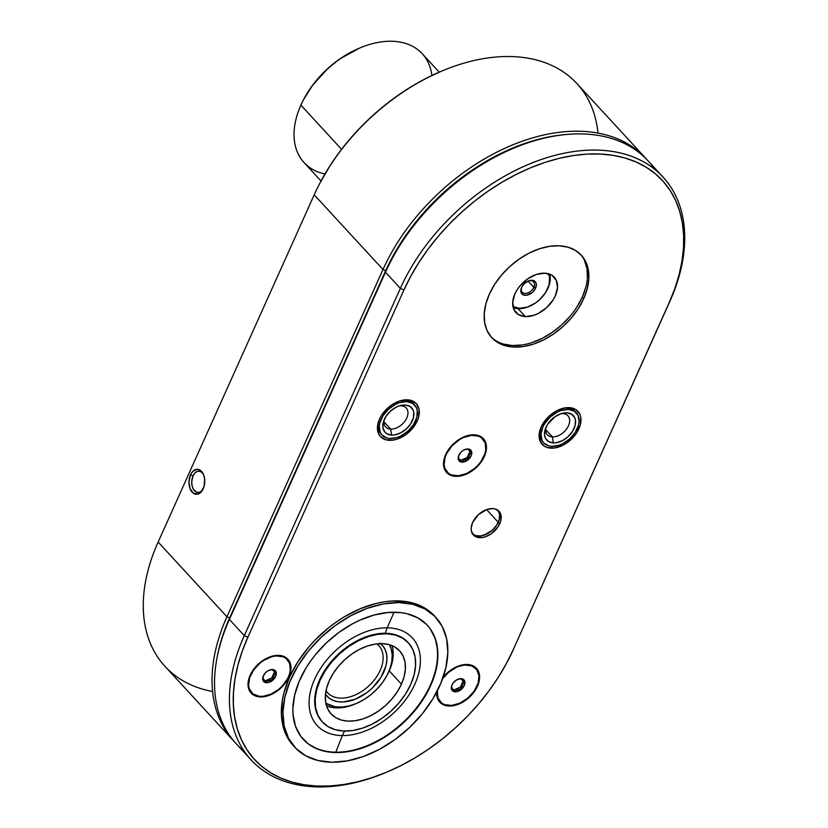 <?xml version="1.0" encoding="UTF-8"?>
<svg xmlns="http://www.w3.org/2000/svg" width="828" height="828" viewBox="0 0 828 828"><rect width="100%" height="100%" fill="white"/><g stroke="black" fill="none" stroke-linecap="round" stroke-linejoin="round"><path stroke-width="1.24" d="M355.481 703.841A46.534 30.657 -42.6 0 1 339.47 707.847A46.534 30.657 -42.6 0 1 326.532 705.901A46.534 30.657 137.4 0 0 339.47 707.847L341.716 707.071A43.749 28.814 -42.6 0 1 325.859 703.282L335.061 706.77L341.716 707.071L339.47 707.847A46.534 30.657 137.4 0 0 354.819 704.131L356.133 703.572A43.749 28.814 -42.6 0 1 341.716 707.071L348.857 705.984L356.226 703.541L363.533 699.826L370.499 695.002L376.844 689.238L382.339 682.758L386.769 675.824L389.967 668.682L391.799 661.624L392.213 654.907L391.168 648.81L389.439 644.733A43.749 28.814 -42.6 0 1 387.245 674.923A43.749 28.814 -42.6 0 1 356.133 703.572M394.594 612.223A84.27 55.507 -42.6 0 1 427.362 625.316A84.27 55.507 -42.6 0 1 419.879 704.173A84.27 55.507 -42.6 0 1 336.168 752.569L335.816 752.186A84.27 55.507 137.4 0 0 419.413 703.945A84.27 55.507 137.4 0 0 427.186 625.119A84.27 55.507 -42.6 0 1 419.413 703.945A84.27 55.507 -42.6 0 1 335.816 752.186L342.316 735.574A64.688 42.611 137.4 0 0 415.677 682.241A64.688 42.611 137.4 0 0 387.162 627.831L394.066 612.213L387.162 627.831A64.688 42.611 137.4 0 0 313.802 681.165A64.688 42.611 137.4 0 0 342.316 735.574L344.489 731.041L342.316 735.574A64.688 42.611 137.4 0 0 415.677 682.241A64.688 42.611 137.4 0 0 387.162 627.831L385.217 633.275A58.426 38.492 137.4 0 0 319.68 679.747L320.105 680.212A58.426 38.492 -42.6 0 1 362.974 638.626A58.426 38.492 -42.6 0 1 408.359 642.818A58.426 38.492 -42.6 0 1 410.657 684.58A58.426 38.492 -42.6 0 1 367.777 726.166A58.426 38.492 -42.6 0 1 322.392 721.975A58.426 38.492 -42.6 0 1 320.105 680.212L319.68 679.747A58.426 38.492 -42.6 0 1 385.217 633.275L387.162 627.831A64.688 42.611 137.4 0 0 313.802 681.165A64.688 42.611 137.4 0 0 342.316 735.574L335.816 752.186A84.27 55.507 -42.6 0 1 303.214 739.28A84.27 55.507 137.4 0 0 335.816 752.186L342.813 752.3L356.692 749.754L370.892 744.62L377.951 741.132L391.644 732.521L404.323 721.975L415.501 709.906L420.396 703.438L428.552 689.972L434.276 676.217L436.159 669.397L437.857 656.19L437.67 649.939L435.197 638.419L430.053 628.597L426.534 624.436L417.757 617.833L406.972 613.703L400.949 612.627L387.949 612.492L374.07 615.038L359.859 620.172L352.8 623.65L339.118 632.271L326.439 642.818L315.251 654.886L310.365 661.344L305.998 668.01L299.022 681.692L294.602 695.396L292.895 708.602L293.091 714.854L295.555 726.373L300.709 736.195L308.337 743.958L318.169 749.35L329.803 752.166L336.168 752.569A84.27 55.507 -42.6 0 1 303.39 739.476A84.27 55.507 -42.6 0 1 310.883 660.62A84.27 55.507 -42.6 0 1 394.594 612.223M543.717 442.908A22.19 14.614 -42.6 0 1 545.911 421.835A22.19 14.614 -42.6 0 1 568.339 409.415L561.125 410.502L557.389 412.065L550.361 416.929L544.803 423.46L542.847 427.051L540.984 434.172L542.019 440.341L543.592 442.763L548.55 445.826L551.748 446.344L558.962 445.257L562.698 443.694L569.726 438.83L575.284 432.299L578.524 425.095L579.103 421.576L578.068 415.408L574.29 411.143L568.339 409.415L567.076 408.038A22.19 14.614 137.4 0 1 575.698 412.189A22.19 14.614 137.4 0 0 575.098 411.475A22.19 14.614 137.4 0 0 567.076 408.038L568.339 409.415A22.19 14.614 -42.6 0 1 576.371 412.851A22.19 14.614 -42.6 0 1 574.177 433.913A22.19 14.614 -42.6 0 1 551.748 446.344A22.19 14.614 -42.6 0 1 543.717 442.908L542.454 441.531A22.19 14.614 137.4 0 1 540.425 428.811A22.19 14.614 137.4 0 0 543.127 442.193M578.907 428.79A24.343 16.032 -42.6 0 1 552.183 448.155A24.343 16.032 -42.6 0 1 540.156 429.597A24.343 16.032 -42.6 0 1 541.181 426.969L539.131 434.783L540.27 441.552L544.41 446.24L547.432 447.565L554.791 447.927L562.957 445.226L566.942 442.845L573.99 436.47L576.774 432.723L580.325 424.816L580.79 417.384L579.817 414.197L575.677 409.508L569.146 407.624L565.296 407.831L557.13 410.533L549.419 415.863L546.097 419.289L541.181 426.969A24.343 16.032 -42.6 0 1 563.392 408.204A24.343 16.032 -42.6 0 1 578.907 428.79L577.509 428.097L578.907 428.79M382.029 435.093A22.19 14.614 -42.6 0 1 384.223 414.031A22.19 14.614 -42.6 0 1 406.651 401.601L399.438 402.687L395.701 404.25L388.663 409.115L383.105 415.646L379.866 422.849L379.286 426.368L380.321 432.537L381.894 434.959L386.862 438.012L390.05 438.529L397.264 437.443L401 435.88L408.038 431.015L413.596 424.485L416.836 417.281L417.26 410.502L416.37 407.604L412.592 403.329L406.651 401.601L405.378 400.234A22.19 14.614 137.4 0 1 414.01 404.374A22.19 14.614 137.4 0 0 413.41 403.66A22.19 14.614 137.4 0 0 405.378 400.234L406.651 401.601A22.19 14.614 -42.6 0 1 414.673 405.037A22.19 14.614 -42.6 0 1 412.479 426.109A22.19 14.614 -42.6 0 1 390.05 438.529A22.19 14.614 -42.6 0 1 382.029 435.093L380.766 433.727A22.19 14.614 137.4 0 1 378.738 421.007A22.19 14.614 137.4 0 0 381.429 434.379M417.219 420.976A24.343 16.032 -42.6 0 1 390.495 440.341A24.343 16.032 -42.6 0 1 378.468 421.794A24.343 16.032 -42.6 0 1 379.483 419.154L377.433 426.979L378.572 433.748L380.3 436.408L385.744 439.751L393.103 440.113L397.161 439.13L405.254 435.031L412.292 428.656L417.219 420.976L418.626 417.012L419.092 409.57L416.401 403.733L410.957 400.379L407.448 399.81L399.541 401L391.447 405.099L387.721 408.059L381.625 415.221L379.483 419.154A24.343 16.032 -42.6 0 1 401.704 400.39A24.343 16.032 -42.6 0 1 417.219 420.976L415.811 420.282L417.219 420.976M498.063 510.41A17.388 11.457 -42.6 0 1 498.239 522.23L486.605 509.593L498.239 522.23A17.388 11.457 -42.6 0 1 472.54 533.915M202.467 472.943L200.076 471.349L197.437 471.36L194.953 472.964L193.007 475.924L190.471 474.848A12.523 7.897 92.8 0 1 202.86 473.202A12.523 7.897 92.8 0 1 203.233 488.706A12.523 7.897 92.8 0 1 202.001 490.89A12.523 7.897 92.8 0 1 191.475 491.335A12.523 7.897 92.8 0 1 190.471 474.848L193.007 475.924A10.702 6.759 -87.2 0 0 193.669 489.741A10.702 6.759 -87.2 0 0 202.436 490.217M525.356 316.586A26.082 17.181 -42.6 0 1 515.916 312.549A26.082 17.181 -42.6 0 1 518.494 287.782A26.082 17.181 -42.6 0 1 544.855 273.178A26.082 17.181 -42.6 0 1 554.294 277.204A26.082 17.181 -42.6 0 1 551.717 301.982A26.082 17.181 -42.6 0 1 525.356 316.586L518.08 308.678L525.356 316.586L533.832 315.302L538.221 313.47L546.49 307.747L553.021 300.067L555.319 295.855L557.513 287.471L556.292 280.226L551.852 275.196L544.855 273.178L536.378 274.451L527.705 278.839L520.16 285.67L517.179 289.686L514.892 293.899L512.698 302.282L513.919 309.537L518.359 314.557L525.356 316.586M385.672 270.735L229.615 617.978A171.81 113.167 137.4 0 0 216.905 658.508A171.81 113.167 -42.6 0 1 229.615 617.978L226.934 616.746A173.901 114.543 137.4 0 0 235.007 742.385A173.901 114.543 -42.6 0 1 233.755 741.06A173.901 114.543 -42.6 0 1 226.934 616.746L382.991 269.504L385.672 270.735A171.81 113.167 -42.6 0 1 564.768 134.633A171.81 113.167 137.4 0 0 385.672 270.735L229.615 617.978L226.934 616.746L382.991 269.504L385.672 270.735M390.702 261.4A171.81 113.167 -42.6 0 1 513.619 148.212M439.223 72.16L422.259 53.727A80.337 52.92 137.4 0 0 359.849 47.972A80.337 52.92 137.4 0 0 300.906 105.146L341.571 149.309L300.906 105.146A80.337 52.92 -42.6 0 1 303.214 100.374A80.337 52.92 -42.6 0 1 360.335 47.765A80.337 52.92 -42.6 0 1 431.895 75.503M360.335 47.765L359.352 48.179A78.256 51.543 137.4 0 0 303.7 99.422L303.214 100.374M583.688 298.701A60.868 40.086 -42.6 0 1 539.028 342.005A60.868 40.086 -42.6 0 1 491.749 337.648A60.868 40.086 -42.6 0 1 489.358 294.137L485.829 304.062L484.245 313.688L484.67 322.661L487.081 330.61L491.397 337.255L497.452 342.326L504.997 345.638L513.764 347.056L523.399 346.528L533.542 344.075L543.799 339.791L553.777 333.839L563.092 326.449L571.382 317.9L578.337 308.534L583.688 298.701L587.218 288.775L588.801 279.139L588.377 270.176L585.965 262.217L581.649 255.583L575.595 250.501L568.039 247.199L559.283 245.781L549.647 246.309L539.504 248.762L529.247 253.047L519.27 258.998L509.955 266.388L501.664 274.937L494.709 284.304L489.358 294.137A60.868 40.086 -42.6 0 1 534.019 250.832A60.868 40.086 -42.6 0 1 581.297 255.19A60.868 40.086 -42.6 0 1 583.688 298.701L582.26 297.159L583.688 298.701M491.056 336.861A60.868 40.086 137.4 0 0 538.293 340.173A60.868 40.086 137.4 0 0 582.26 297.159A60.868 40.086 137.4 0 0 580.573 254.434M293.661 746.018A95.851 63.135 -42.6 0 1 293.309 745.635A95.851 63.135 -42.6 0 1 289.552 677.118L283.983 692.736L282.338 700.416L281.416 715.133L282.151 722.026L285.96 734.56L288.993 740.077L293.671 746.018M446.716 471.66A24.343 16.032 137.4 0 1 444.677 457.108A24.343 16.032 137.4 0 0 446.892 471.856A24.343 16.032 137.4 0 1 446.716 471.66L447.079 472.053A24.343 16.032 -42.6 0 1 463.432 437.557A24.343 16.032 -42.6 0 1 482.89 439.068A24.343 16.032 -42.6 0 1 466.537 473.554A24.343 16.032 -42.6 0 1 447.079 472.053M484.349 456.507A24.975 16.446 -42.6 0 1 456.932 476.369A24.975 16.446 -42.6 0 1 444.595 457.335A24.975 16.446 -42.6 0 1 445.65 454.634L443.549 462.655L443.715 466.34L446.478 472.333L452.067 475.769L455.659 476.348L463.773 475.127L472.074 470.925L475.893 467.892L482.155 460.544L485.798 452.44L486.274 444.802L483.511 438.819L477.932 435.373L474.33 434.793L466.216 436.014L457.915 440.217L454.096 443.249L450.691 446.758L445.65 454.634A24.975 16.446 -42.6 0 1 468.431 435.393A24.975 16.446 -42.6 0 1 484.349 456.507L484.349 456.507M251.226 692.239A24.343 16.032 137.4 0 1 249.176 677.677A24.343 16.032 137.4 0 0 251.401 692.425A24.343 16.032 137.4 0 1 251.226 692.239L251.577 692.622A24.343 16.032 -42.6 0 1 267.941 658.136A24.343 16.032 -42.6 0 1 287.388 659.637A24.343 16.032 -42.6 0 1 271.035 694.133A24.343 16.032 -42.6 0 1 251.577 692.622M288.848 677.076A24.975 16.446 -42.6 0 1 261.441 696.938A24.975 16.446 -42.6 0 1 249.104 677.915A24.975 16.446 -42.6 0 1 250.149 675.213L248.048 683.235L249.218 690.179L250.987 692.901L256.566 696.338L260.158 696.917L268.272 695.696L276.573 691.494L283.797 684.963L288.848 677.076L290.949 669.055L290.773 665.381L288.009 659.388L282.431 655.952L278.839 655.372L270.715 656.594L262.414 660.796L258.595 663.828L255.19 667.327L250.149 675.213A24.975 16.446 -42.6 0 1 272.94 655.962A24.975 16.446 -42.6 0 1 288.848 677.076L288.848 677.076M439.865 701.347A24.343 16.032 137.4 0 1 436.863 691.742A24.343 16.032 137.4 0 0 440.041 701.533A24.343 16.032 137.4 0 1 439.865 701.347L440.217 701.74A24.343 16.032 -42.6 0 1 437.35 690.78L437.94 697.911L441.624 703.013L444.45 704.576L451.56 705.446L459.675 703.241A24.343 16.032 -42.6 0 1 440.217 701.74M477.487 686.195A24.975 16.446 -42.6 0 1 452.585 705.839A24.975 16.446 -42.6 0 1 436.718 692.022L436.863 696.027L439.627 702.009L445.205 705.456L452.761 705.818L456.921 704.814L465.222 700.612L472.446 694.071L477.487 686.195L479.588 678.173L478.429 671.229L474.175 666.416L471.07 665.06L463.525 664.698L455.152 667.461L447.244 672.936L443.084 677.366A24.975 16.446 -42.6 0 1 461.579 665.081A24.975 16.446 -42.6 0 1 477.487 686.195L477.487 686.195M499.708 523.772A17.46 11.499 -42.6 0 1 486.905 536.192A17.46 11.499 -42.6 0 1 473.337 534.94A17.46 11.499 -42.6 0 1 472.653 522.468L471.184 528.067L471.308 530.644L473.243 534.836L477.145 537.237L482.424 537.496L485.332 536.792L491.139 533.853L498.177 526.587L500.723 520.926L501.064 515.585L499.129 511.404L495.227 508.992L492.712 508.589L487.04 509.448L478.563 514.499L472.653 522.468A17.46 11.499 -42.6 0 1 485.467 510.038A17.46 11.499 -42.6 0 1 499.025 511.29A17.46 11.499 -42.6 0 1 499.708 523.772L498.29 522.23L499.708 523.772M473.554 534.743L472.684 534.122A17.46 11.499 137.4 0 0 498.29 522.23A17.46 11.499 137.4 0 0 498.27 510.565M533.801 287.306A7.649 5.04 -42.6 0 1 528.192 292.76A7.649 5.04 -42.6 0 1 522.24 292.212A7.649 5.04 -42.6 0 1 521.94 286.736A7.649 5.04 137.4 0 0 525.014 293.391A7.649 5.04 137.4 0 0 533.801 287.306L535.592 288.134A9.046 5.951 -42.6 0 1 525.2 295.317A9.046 5.951 -42.6 0 1 521.578 287.461L521.94 286.736L521.578 287.461A9.046 5.951 -42.6 0 1 521.837 286.923A9.046 5.951 -42.6 0 1 528.264 281.002A9.046 5.951 -42.6 0 1 535.592 288.134L533.801 287.306A7.649 5.04 137.4 0 0 527.922 281.147A7.649 5.04 -42.6 0 1 533.501 281.841A7.649 5.04 -42.6 0 1 533.801 287.306L528.078 281.096L533.801 287.306M549.668 274.13A26.03 17.15 -42.6 0 1 548.043 287.999A26.03 17.15 137.4 0 0 549.668 274.13M512.76 306.381L519.363 308.295L527.374 307.084L535.571 302.944L539.338 299.953L545.507 292.698L549.109 284.697L549.575 277.173L548.509 273.747A24.643 16.229 -42.6 0 1 547.67 288.713L548.043 287.999L547.67 288.713A24.643 16.229 -42.6 0 1 546.966 290.183A24.643 16.229 -42.6 0 1 529.444 306.319A24.643 16.229 -42.6 0 1 512.946 306.495M400.835 405.451L400.835 405.451A18.081 11.913 -42.6 0 1 405.109 405.016L401.176 405.823A13.983 9.211 137.4 0 0 399.241 405.906A13.983 9.211 -42.6 0 1 401.176 405.823L405.109 405.016A18.081 11.913 -42.6 0 1 412.365 420.748A18.081 11.913 -42.6 0 1 391.592 435.114A18.081 11.913 -42.6 0 1 383.581 421.349A18.081 11.913 -42.6 0 1 400.845 405.451L400.835 405.451M390.712 429.09A13.983 9.211 -42.6 0 1 385.662 426.927A13.983 9.211 -42.6 0 1 384.161 419.796A13.983 9.211 137.4 0 0 390.712 429.09L391.592 435.114L390.712 429.09A13.983 9.211 137.4 0 0 406.776 417.974A13.983 9.211 137.4 0 0 401.176 405.823A13.983 9.211 -42.6 0 1 406.227 407.987A13.983 9.211 -42.6 0 1 404.851 421.255A13.983 9.211 -42.6 0 1 390.712 429.09L383.923 421.711L390.712 429.09M562.522 413.265L562.522 413.265A18.081 11.913 -42.6 0 1 566.807 412.83L562.864 413.627A13.983 9.211 137.4 0 0 560.939 413.71A13.983 9.211 -42.6 0 1 562.864 413.627L566.807 412.83A18.081 11.913 -42.6 0 1 574.063 428.552A18.081 11.913 -42.6 0 1 553.28 442.928A18.081 11.913 -42.6 0 1 545.269 429.152A18.081 11.913 -42.6 0 1 562.533 413.265L562.522 413.265M552.411 436.894A13.983 9.211 -42.6 0 1 547.349 434.731A13.983 9.211 -42.6 0 1 545.859 427.6A13.983 9.211 137.4 0 0 552.411 436.894L553.28 442.928L552.411 436.894A13.983 9.211 137.4 0 0 568.474 425.789A13.983 9.211 137.4 0 0 562.864 413.627A13.983 9.211 -42.6 0 1 567.925 415.791A13.983 9.211 -42.6 0 1 566.538 429.07A13.983 9.211 -42.6 0 1 552.411 436.894L545.611 429.515L552.411 436.894M398.61 602.567L397.047 600.869L398.61 602.567L412.696 604.264L424.961 608.953L434.938 616.467L442.245 626.517L446.592 638.719L447.824 652.588L445.888 667.606L440.858 683.193L432.92 698.76L422.394 713.684L409.674 727.408L395.256 739.404L379.679 749.216L363.564 756.45L347.512 760.839L332.152 762.215A95.851 63.135 -42.6 0 1 294.871 747.322A95.851 63.135 -42.6 0 1 303.39 657.629A95.851 63.135 -42.6 0 1 398.61 602.567A95.851 63.135 -42.6 0 1 435.89 617.471A95.851 63.135 -42.6 0 1 427.372 707.164A95.851 63.135 -42.6 0 1 332.152 762.215L318.066 760.528L305.801 755.84L295.824 748.326L288.517 738.276L284.159 726.073L282.938 712.204L284.873 697.186L289.904 681.589L297.832 666.033L308.368 651.108L321.088 637.384L335.506 625.388L351.072 615.577L367.197 608.342L383.24 603.954L398.61 602.567M482.714 438.871A24.343 16.032 137.4 0 0 482.538 438.685A24.343 16.032 137.4 0 0 468.193 435.445A24.343 16.032 137.4 0 1 482.714 438.871M465.491 461.424A7.928 5.227 -42.6 0 1 459.209 460.989A7.928 5.227 -42.6 0 1 459.064 454.789A7.928 5.227 -42.6 0 1 464.477 449.697A7.928 5.227 -42.6 0 1 464.705 449.594A7.928 5.227 -42.6 0 1 471.794 452.616A7.928 5.227 -42.6 0 1 465.491 461.424L464.694 459.623L465.491 461.424L464.146 461.9L461.62 462.117L459.602 461.341L458.412 459.685L458.505 456.124L460.782 452.378L463.162 450.401L465.812 449.211L469.435 449.262L471.556 451.436L471.463 454.996L469.186 458.743L465.491 461.424M463.856 449.956L467.613 449.066L471.267 452.45L469.331 455.048L468.441 458.733L467.23 457.418L470.014 451.229L467.23 457.418L460.751 460.316L461.962 461.631L458.308 458.246L459.25 454.458L458.308 458.246L461.962 461.631L464.694 459.623L468.441 458.733L469.331 455.048L471.267 452.45L467.613 449.066L465.646 449.376M287.212 659.44A24.343 16.032 137.4 0 0 287.037 659.254A24.343 16.032 137.4 0 0 272.691 656.024A24.343 16.032 137.4 0 1 287.212 659.44M269.99 681.993A7.928 5.227 -42.6 0 1 263.708 681.568A7.928 5.227 -42.6 0 1 263.563 675.369A7.928 5.227 -42.6 0 1 268.976 670.266A7.928 5.227 -42.6 0 1 269.204 670.173A7.928 5.227 -42.6 0 1 276.293 673.185A7.928 5.227 -42.6 0 1 269.99 681.993L269.193 680.192L269.99 681.993L268.655 682.479L266.119 682.696L264.111 681.92L262.911 680.254L263.004 676.693L265.281 672.947L267.661 670.98L270.321 669.79L273.944 669.831L276.055 672.005L275.962 675.565L273.685 679.312L269.99 681.993M268.355 670.525L272.112 669.635L275.765 673.029L273.84 675.617L272.95 679.312L267.672 681.092L272.95 679.312L273.84 675.617L275.765 673.029L274.523 671.808L271.729 677.987L265.26 680.885L262.828 678.639L266.471 682.2L267.672 681.092L266.471 682.2L265.26 680.885L271.729 677.987L274.513 671.808L272.112 669.635L270.145 669.945M264.122 679.943L265.198 680.968L264.122 679.943M262.818 678.815L263.325 679.229L263.128 676.88L262.818 678.815M263.718 675.11L263.128 676.88L263.718 675.11M456.28 666.923L456.58 667.244A24.343 16.032 -42.6 0 1 476.038 668.755A24.343 16.032 -42.6 0 1 459.675 703.241L467.551 698.294L473.989 691.37L478.015 683.504L479.019 675.907L476.835 669.728L471.805 665.919L464.694 665.039L456.28 666.923M475.852 668.558A24.343 16.032 137.4 0 0 475.686 668.372A24.343 16.032 137.4 0 0 461.341 665.132A24.343 16.032 137.4 0 1 475.852 668.558M458.629 691.111A7.928 5.227 -42.6 0 1 452.357 690.676A7.928 5.227 -42.6 0 1 452.212 684.477A7.928 5.227 -42.6 0 1 457.625 679.384A7.928 5.227 -42.6 0 1 457.853 679.281A7.928 5.227 -42.6 0 1 464.943 682.303A7.928 5.227 -42.6 0 1 458.629 691.111L457.832 689.31L458.629 691.111L457.294 691.587L454.769 691.804L452.75 691.028L451.55 689.372L451.653 685.812L452.957 683.255L456.311 680.088L460.264 678.66L462.583 678.95L464.705 681.113L464.611 684.673L462.324 688.43L458.629 691.111M457.004 679.643L460.761 678.753L464.415 682.137L462.479 684.735L461.589 688.42L456.311 690.21L461.589 688.42L462.479 684.735L464.415 682.137L463.162 680.926L460.378 687.105L453.899 690.003L451.477 687.757L455.11 691.318L456.311 690.21L455.11 691.318L453.899 690.003L460.378 687.105L463.162 680.916L460.761 678.753L458.784 679.053M452.761 689.062L453.847 690.086L452.761 689.062M451.457 687.933L451.964 688.347L451.767 685.988L451.457 687.933M452.357 684.218L451.767 685.988L452.357 684.218M408.142 642.59A58.426 38.492 137.4 0 0 407.935 642.362A58.426 38.492 137.4 0 0 385.217 633.275A58.426 38.492 -42.6 0 1 408.142 642.59M322.185 721.747A58.426 38.492 -42.6 0 1 319.68 679.747A58.426 38.492 137.4 0 0 321.978 721.519A58.426 38.492 137.4 0 0 322.185 721.747M401.456 684.135A46.554 30.667 -42.6 0 1 367.29 717.265A46.554 30.667 -42.6 0 1 331.128 713.933A46.554 30.667 -42.6 0 1 329.306 680.657A46.554 30.667 -42.6 0 1 363.461 647.527A46.554 30.667 -42.6 0 1 399.624 650.86A46.554 30.667 -42.6 0 1 401.456 684.135L389.243 670.887L401.456 684.135L397.368 691.659L392.048 698.832L385.703 705.363L378.582 711.014L370.944 715.568L363.099 718.849L355.347 720.722L347.967 721.126L341.271 720.049L335.495 717.514L330.858 713.632L327.557 708.551L325.714 702.465L325.394 695.613L326.605 688.244L329.306 680.657L333.394 673.133L338.714 665.96L345.059 659.43L352.179 653.778L359.807 649.224L367.653 645.943L375.415 644.07L382.784 643.656L389.491 644.743L395.266 647.279L399.893 651.16L403.195 656.242L405.047 662.328L405.368 669.179L404.157 676.548L401.456 684.135M410.657 684.58L414.041 675.058L415.563 665.815L415.159 657.204L412.841 649.566L408.701 643.19L402.894 638.316L395.639 635.138L387.225 633.782L377.972 634.289L368.243 636.649L358.389 640.758L348.816 646.471L339.873 653.571L331.914 661.769L325.238 670.763L320.105 680.212L316.71 689.734L315.189 698.977L315.592 707.588L317.921 715.226L322.061 721.602L327.867 726.477L335.123 729.644L343.527 731.01L352.78 730.503L362.519 728.143L372.362 724.034L381.946 718.321L390.888 711.221L398.848 703.024L405.523 694.03L410.657 684.58M442.649 678.598A24.343 16.032 -42.6 0 1 456.58 667.244L448.704 672.191L442.266 679.126M461.589 688.42L460.378 687.105L461.589 688.42M271.035 694.133L278.912 689.186L282.379 685.905L287.709 678.37L289.376 674.396L290.276 670.483L289.665 663.456L285.991 658.363L283.155 656.801L276.045 655.931L272.039 656.656L263.894 660.299L260.064 663.073L253.616 670.007L249.59 677.873L248.597 685.47L249.3 688.803L252.975 693.895L259.164 696.286L262.921 696.338L271.035 694.133M272.95 679.312L271.729 677.987L272.95 679.312M460.751 460.316L458.329 458.07L460.751 460.316L467.23 457.418L468.441 458.733L464.694 459.623L461.962 461.631L460.751 460.316M466.537 473.554L474.413 468.617L477.88 465.336L480.851 461.682L484.877 453.816L485.777 449.914L485.167 442.887L481.492 437.795L478.656 436.232L471.546 435.352L463.432 437.557L459.385 439.73L452.088 445.785L446.758 453.32L445.091 457.294L444.098 464.901L444.802 468.224L448.476 473.326L451.312 474.889L458.422 475.758L466.537 473.554M566.807 412.83L571.651 414.238L574.735 417.716L575.45 420.086L575.108 425.602L572.469 431.481L567.936 436.801L562.212 440.765L556.147 442.773L553.28 442.928L548.436 441.521L545.352 438.043L544.638 435.673L544.979 430.146L547.618 424.278L554.915 416.763L560.929 413.721L566.807 412.83M567.076 408.038A22.19 14.614 137.4 0 0 562.595 408.411A22.19 14.614 137.4 0 1 567.076 408.038M405.109 405.016L409.964 406.424L413.037 409.901L413.762 412.272L413.41 417.798L410.771 423.667L406.248 428.987L400.514 432.951L394.449 434.959L391.592 435.114L386.738 433.706L384.937 432.206L382.94 427.859L383.292 422.342L385.92 416.463L390.454 411.143L396.188 407.179L399.231 405.906L405.109 405.016M405.378 400.234A22.19 14.614 137.4 0 0 400.897 400.597A22.19 14.614 137.4 0 1 405.378 400.234M529.113 306.453A26.03 17.15 -42.6 0 1 513.236 307.685A26.03 17.15 137.4 0 0 528.781 306.588L529.444 306.319M546.966 290.183L547.298 289.541A26.03 17.15 137.4 0 0 548.043 287.999A26.03 17.15 -42.6 0 1 547.132 289.862M535.592 288.134L532.528 292.253L526.629 295.244L522.779 294.613L520.874 291.694L521.05 288.931L522.364 285.991L524.631 283.331L529.02 280.713L531.959 280.268L535.281 281.727L536.285 283.9L535.592 288.134M385.807 772.545A173.901 114.543 -42.6 0 1 251.122 759.918A173.901 114.543 -42.6 0 1 244.301 635.614L400.359 288.372L244.301 635.614L247.872 637.26L403.929 290.017L400.359 288.372A173.901 114.543 -42.6 0 1 527.953 164.617A173.901 114.543 -42.6 0 1 663.021 177.078A173.901 114.543 -42.6 0 1 669.852 301.392L513.049 650.063L669.852 301.392A173.901 114.543 137.4 0 0 600.124 150.189A173.901 114.543 137.4 0 0 400.359 288.372L403.929 290.017A171.117 112.712 -42.6 0 1 600.507 154.049A171.117 112.712 -42.6 0 1 669.107 302.82L513.049 650.063A171.117 112.712 -42.6 0 1 508.144 660.216A171.117 112.712 -42.6 0 1 386.469 772.276A171.117 112.712 -42.6 0 1 247.872 637.26L244.301 635.614A173.901 114.543 137.4 0 0 385.144 772.824L386.469 772.276M508.144 660.216L508.806 658.953A173.901 114.543 137.4 0 0 513.795 648.635A173.901 114.543 -42.6 0 1 508.475 659.574M244.27 751.296A173.901 114.543 -42.6 0 1 229.408 619.447A173.901 114.543 137.4 0 0 236.239 743.751L251.122 759.918M663.021 177.078L648.138 160.911A173.901 114.543 137.4 0 0 513.06 148.45A173.901 114.543 137.4 0 0 385.465 272.195L400.359 288.372L385.465 272.195A173.901 114.543 -42.6 0 1 390.454 261.876A173.901 114.543 -42.6 0 1 514.116 148.005A173.901 114.543 -42.6 0 1 654.989 169.543M514.116 148.005L513.122 148.419A171.81 113.167 137.4 0 0 390.951 260.923L390.454 261.876M385.465 272.195L229.408 619.447L244.301 635.614L229.408 619.447L385.465 272.195M247.872 637.26L403.929 290.017L410.843 276.086L418.968 262.362L428.221 248.959L438.509 236.021L449.749 223.653L461.827 211.999L474.62 201.152L488.013 191.216L501.871 182.305L516.061 174.48L530.448 167.836L544.896 162.433L559.262 158.324L573.411 155.529L587.197 154.101L600.507 154.049L613.196 155.364L625.14 158.034L636.235 162.04L646.378 167.339L655.455 173.88L663.383 181.601L670.1 190.43L675.524 200.272L679.602 211.047L682.313 222.649L683.617 234.955L683.504 247.851L681.972 261.224L679.043 274.927L674.748 288.837L669.107 302.82L513.049 650.063L506.146 663.994L498.021 677.718L488.768 691.121L478.48 704.059L467.24 716.427L455.162 728.081L442.369 738.928L428.976 748.864L415.118 757.775L400.928 765.6L386.541 772.245L372.093 777.647L357.727 781.756L343.579 784.551L329.782 785.979L316.482 786.031L303.793 784.716L291.839 782.046L280.744 778.041L270.611 772.741L261.534 766.2L253.606 758.479L246.889 749.65L241.465 739.808L237.377 729.033L234.676 717.431L233.372 705.125L233.486 692.229L235.007 678.856L237.936 665.153L242.242 651.243L247.872 637.26M434.886 616.384L425.354 608.394L419.672 605.423L406.765 601.687L392.203 600.983L384.482 601.78L376.554 603.343L360.418 608.673L344.407 616.777L336.644 621.776L329.14 627.334L315.209 639.94L308.916 646.865L297.966 661.624L289.552 677.118A95.851 63.135 -42.6 0 1 359.88 608.901A95.851 63.135 -42.6 0 1 434.327 615.773A95.851 63.135 -42.6 0 1 434.679 616.156M324.959 173.973A80.337 52.92 -42.6 0 1 300.906 105.146A80.337 52.92 137.4 0 0 304.062 162.578L321.026 181.001M359.311 48.2L339.904 58.891L327.929 68.393L312.56 85.294L303.669 99.484M203.233 473.906A10.702 6.759 -87.2 0 0 193.007 475.924L191.703 481.875L192.106 485.964L193.473 489.431L196.857 492.349L199.496 492.339L201.98 490.735M212.61 691.504A173.901 114.543 -42.6 0 1 158.148 542.061L314.205 194.818L382.991 269.504A173.901 114.543 -42.6 0 1 510.586 145.759A173.901 114.543 -42.6 0 1 645.654 158.22A173.901 114.543 -42.6 0 1 646.875 159.576A173.901 114.543 137.4 0 0 511.776 145.252A173.901 114.543 137.4 0 0 382.991 269.504L314.205 194.818A173.901 114.543 -42.6 0 1 319.194 184.499A173.901 114.543 -42.6 0 1 442.856 70.618A173.901 114.543 -42.6 0 1 598.013 133.07M442.856 70.618L441.862 71.032A171.81 113.167 137.4 0 0 319.691 183.547L319.194 184.499M645.654 158.22L576.878 83.525A173.901 114.543 137.4 0 0 441.8 71.063A173.901 114.543 137.4 0 0 314.205 194.818L158.148 542.061L226.934 616.746L158.148 542.061A173.901 114.543 137.4 0 0 164.979 666.364L233.755 741.06M190.471 474.848L192.748 471.38L197.199 469.259L200.2 470.2L203.616 474.806L204.671 479.308L204.019 486.543L200.956 492.163L198.047 494.037L193.504 493.343L190.078 488.748L188.939 481.803L190.471 474.848M441.873 71.032L427.341 77.739L413.1 85.584L399.179 94.537L385.734 104.514L372.89 115.402L360.77 127.108L349.478 139.518L339.138 152.518L329.854 165.973L319.618 183.681M498.953 511.766L499.646 514.053L499.305 519.384L496.759 525.055L492.391 530.189L483.914 535.25L481.006 535.954L475.727 535.695M471.877 533.242L475.758 535.644L481.016 535.892L486.843 533.967L492.36 530.158L496.717 525.035L499.253 519.394L499.584 514.084L497.659 509.913M585.8 287.233L582.26 297.159L576.919 306.991M569.964 316.358L561.674 324.907L552.359 332.297L542.381 338.248L532.125 342.533M521.982 344.986L512.346 345.514L503.579 344.096M584.547 260.685L586.959 268.634L587.383 277.608M376.937 643.863A34.817 22.936 -42.6 0 1 378.789 645.571A34.817 22.936 -42.6 0 1 368.719 686.019A34.817 22.936 -42.6 0 1 327.577 692.736A34.817 22.936 -42.6 0 1 326.025 690.749A34.817 22.936 137.4 0 0 368.719 686.019A34.817 22.936 137.4 0 0 376.937 643.863M380.559 643.625A37.602 24.768 -42.6 0 1 371.379 688.906A37.602 24.768 -42.6 0 1 325.497 694.34L329.151 698.159L333.26 700.457L338.114 701.74L343.527 701.958L355.295 699.205L366.97 692.581L372.269 688.078L380.88 677.449L385.931 665.909L386.873 660.289L386.717 655.02L385.455 650.29L383.136 646.264L379.845 643.066M387.566 674.292A46.534 30.657 137.4 0 0 387.908 673.65A46.534 30.657 137.4 0 0 391.996 645.612A46.534 30.657 -42.6 0 1 387.566 674.292M413.41 403.66L414.673 405.037M575.098 411.475L576.371 412.851M292.957 745.241L294.83 747.28M459.064 454.789L459.395 454.158M263.563 675.369L263.894 674.737M452.212 684.477L452.533 683.845M457.191 679.56L457.853 679.281M268.551 670.442L269.204 670.173M464.042 449.873L464.705 449.594M433.975 615.39L435.849 617.429M527.602 281.272L528.264 281.002M522.157 286.281L521.837 286.923M387.908 673.65L387.245 674.923"/></g></svg>
